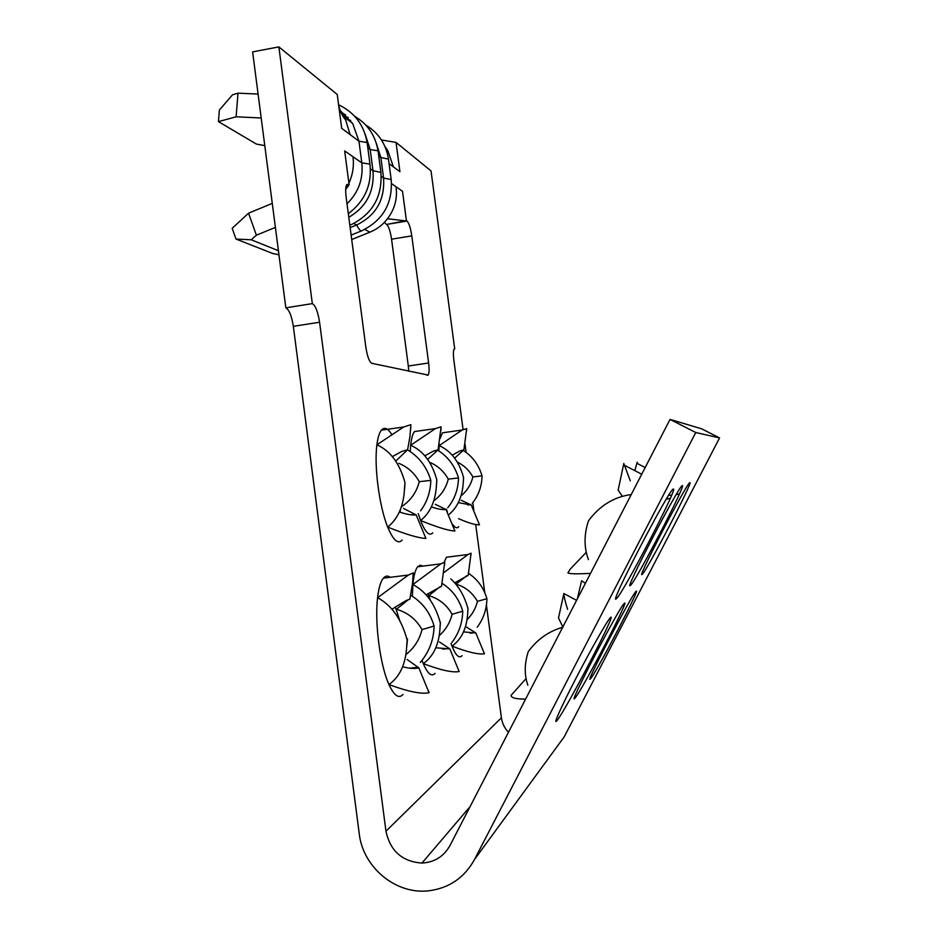<?xml version="1.0" encoding="UTF-8"?>
<svg xmlns="http://www.w3.org/2000/svg" width="938" height="938" viewBox="0 0 938 938"><rect width="100%" height="100%" fill="white"/><g stroke="black" fill="none" stroke-linecap="round" stroke-linejoin="round"><path stroke-width="1.41" d="M590.53 573.353C577.069 574.091 569.53 573.939 567.912 572.907L570.128 569.26L585.957 552.611M468.613 573.399C477.536 579.285 483.645 587.716 486.928 598.69C486.681 609.337 483.445 618.846 477.219 627.229M463.091 450.322C472.389 456.243 478.708 464.756 482.038 475.871C481.804 486.388 478.544 495.534 472.271 503.319M442.173 583.436C452.245 589.779 459.104 599.03 462.739 611.201C462.469 622.867 458.858 633.291 451.917 642.46M460.933 495.932C466.96 491.043 470.946 484.712 472.869 476.938C469.164 470.266 463.993 465.33 457.357 462.129M433.708 500.892C441.118 495.487 445.96 488.229 448.27 479.119C444.061 471.591 438.163 466.116 430.554 462.692M401.358 506.79C410.492 500.857 416.472 492.497 419.274 481.686C414.479 473.115 407.667 466.995 398.849 463.337M405.802 654.677C414.057 648.181 419.474 639.833 422.03 629.609C416.097 619.197 407.549 612.42 396.399 609.29L408.358 599.675M439.113 635.694C445.656 629.973 449.982 622.832 452.104 614.273C446.664 604.752 438.89 598.55 428.76 595.653L440.086 586.696M466.925 619.784C472.177 614.707 475.672 608.563 477.43 601.364C472.424 592.593 465.283 586.86 456.009 584.163L466.749 575.78M347.025 203.781C358.504 192.513 363.428 178.877 361.81 162.884L358.949 141.192L352.711 123.535L340.166 110.508M391.193 179.686L391.169 179.521C392.846 203.159 383.103 220.219 361.951 230.701C361.095 231.838 359.313 229.939 356.604 225.003C375.974 215.541 384.955 199.888 383.572 178.056L380.851 157.502L376.279 143.127M348.795 217.311C366.453 206.899 374.52 191.352 372.984 170.681L370.205 149.564L365.105 134.052M407.467 449.853C419.005 456.771 426.79 466.948 430.823 480.373C430.507 491.84 427.095 501.994 420.576 510.835M437.565 450.123C447.872 456.501 454.848 465.776 458.494 477.946C458.225 489.331 454.649 499.251 447.778 507.681M410.692 595.278C422.217 602.137 430.026 612.385 434.095 626.033C433.755 639.904 429.158 652.027 420.306 662.404M525.585 699.127C515.959 699.103 511.116 697.86 511.046 695.386L525.995 678.678M312.331 303.619C315.531 305.636 317.947 311.838 319.577 322.238L385.964 831.209C390.278 851.071 402.285 861.682 421.971 863.054C434.482 862.35 443.826 856.5 449.994 845.501L670.037 419.403L695.773 432.524L474.476 859.56C464.416 877.675 449.243 888.087 428.947 890.772C396.141 894.946 362.912 867.474 359.242 833.73L293.336 326.33C291.695 315.965 289.197 309.798 285.832 307.816L312.331 303.619L278.867 46.9L252.615 51.895L285.832 307.816M562.999 627.217L558.497 617.99L563.879 593.531C563.914 596.263 565.157 601.539 567.607 609.383M577.374 598.831L581.595 580.739L585.406 583.284M634.827 470.653L637.16 462.305L637.805 463.771M695.773 432.524L719.563 437.929L701.601 428.795L670.037 419.403M622.328 496.272L618.154 490.152L623.793 463.489L630.301 480.866M631.215 494.561C614.003 496.847 599.745 505.605 588.454 520.848C583.928 534.719 583.928 547.651 588.454 559.634M463.56 631.907L475.824 632.951L466.409 627.03M443.92 572.555L467.968 554.534L471.075 553.209L468.179 575.346L454.789 582.779M458.342 502.651L471.239 504.984L461.238 500.282M454.66 458.107L463.911 449.853L460.159 450.85L452.304 455.106M435.83 647.783L449.83 648.897L439.5 641.979M422.968 566.095L420.201 565.204L417.691 566.751C415.346 569.601 413.752 575.545 412.896 584.562L440.825 563.867L444.694 562.19L441.552 586.238L426.239 594.774M431.386 506.93C437.354 508.994 442.232 509.862 446.019 509.545L435.338 504.304M427.681 459.421L438.105 449.818L433.555 451.049L424.926 455.739M402.648 666.707C409.203 668.524 414.619 668.911 418.864 667.879L407.115 659.484M390.302 577.292C387.781 575.451 385.471 575.733 383.372 578.16C380.64 581.478 378.706 587.997 377.58 597.705L408.347 575.076L413.271 572.872L412.497 583.588L409.836 599.218L406.072 600.543L392.201 609.067M450.545 556.715L446.441 557.231L444.131 562.343M471.075 553.209L471.005 554.886M484.336 653.106L484.43 653.774C478.556 654.724 467.757 652.18 452.01 646.13C455.798 655.58 459.151 658.757 462.071 655.65M484.43 653.774L475.824 632.951M446.031 432.289L442.431 432.805L440.156 438.456M439.289 444.108L439.148 445.656L462.047 430.061L466.69 428.596L466.596 430.835M452.714 524.483C455.036 527.883 457.041 528.622 458.717 526.687M471.239 504.984L479.494 524.811C475.425 525.034 468.449 522.982 458.565 518.655M466.69 428.596L463.911 449.853M458.893 670.717L459.151 671.549C452.491 672.792 440.532 670.142 423.296 663.612C427.681 673.859 431.609 677.119 435.091 673.39M459.151 671.549L449.83 648.897M446.019 509.545L454.918 531.037C448.505 530.709 437.061 527.203 420.599 520.531C425.242 532.397 429.299 536.501 432.77 532.854M419.087 430.905L414.514 431.562C412.661 433.813 411.383 438.386 410.668 445.257L435.373 428.631L441.106 426.79L440.919 430.683M441.106 426.79L438.105 449.818M428.783 691.623L429.041 692.725C421.361 694.355 408.007 691.623 388.942 684.529C394.124 695.703 398.814 699.009 403.023 694.46M413.271 572.872L412.978 578.207M429.041 692.725L418.864 667.879M422.041 660.352L423.296 663.612C433.239 656.541 438.785 645.074 439.922 629.21L440.309 622.82C435.267 604.271 426.133 591.515 412.896 584.562L412.368 596.287M448.645 514.763C457.568 507.481 462.457 496.554 463.313 481.991L463.56 477.501C459.081 461.426 450.944 450.803 439.148 445.656L438.867 450.92M446.465 509.17L447.356 512.136M451.061 643.515L452.01 646.13C461.789 639.13 467.042 627.768 467.769 612.057L467.956 608.504C464.462 595.97 458.741 586.086 450.756 578.887M418.289 513.602L420.599 520.531C429.803 513.192 435.033 502.123 436.299 487.338L436.803 479.846C431.996 462.399 423.284 450.873 410.668 445.257L410.246 451.577M377.58 597.705C374.52 622.586 380.113 665.359 388.942 684.529C398.978 677.447 404.806 666.003 406.424 650.175L407.162 639.962L406.553 637.992C400.972 618.482 391.31 605.045 377.58 597.705M278.867 46.9L337.246 94.48L341.702 128.33L350.097 134.591L345.805 120.416M384.99 146.621L387.793 150.549L393.397 166.858L399.928 171.724L396.047 142.4L431.034 170.915L454.696 348.866L454.121 349.065C453.242 350.566 453.148 354.236 453.84 360.075L463.079 429.569M465.049 444.331L466.116 452.362M472.799 502.662L473.784 510.026M475.73 524.682L484.805 592.91M486.388 604.858L501.408 717.805C502.205 723.362 504.562 728.181 508.466 732.261M387.453 218.742L407.022 221.04C408.98 222.986 410.563 227.934 411.782 235.872L391.568 239.202C390.349 231.276 388.707 226.351 386.655 224.428L406.412 220.653L402.519 191.282L396.035 186.756C397.606 198.504 394.746 209.174 387.453 218.742C382.892 224.792 377.041 229.271 369.889 232.178L351.715 239.542M411.782 235.872L428.619 362.983C429.37 369.279 429.217 373.312 428.15 375.071L371.811 363.323C369.302 361.892 367.309 356.487 365.832 347.107L346.134 196.992C345.372 190.566 345.594 186.428 346.802 184.563L348.291 184.329L346.779 184.587M370.041 164.771L369.572 164.021L361.81 162.884L344.668 150.924L349.124 184.845L348.291 184.329M391.861 434.646C387.945 428.279 384.451 426.778 381.403 430.155C379.315 432.723 377.815 437.6 376.9 444.8C373.981 466.174 379.28 506.649 387.699 527.086C393.174 540.194 398.005 544.532 402.191 540.089M399.365 511.96C406.201 514.305 411.805 515.302 416.202 514.939L403.469 508.384M395.707 461.121L407.608 449.783L401.98 451.342L392.436 456.548M425.477 537.099L425.887 538.4C418.536 538.131 405.814 534.355 387.699 527.086C396.868 519.734 402.332 508.748 404.079 494.138L404.981 482.636C399.752 463.478 390.384 450.861 376.9 444.8L403.645 427.013L410.879 424.668L410.539 430.624M410.879 424.668L409.906 436.827L407.608 449.783M419.274 481.686L430.823 480.373M264.786 145.636L256.332 144.042L218.437 121.623L219.363 110.063L232.483 94.844L238.006 93.179L258.091 94.058M341.35 113.146L343.695 116.593M345.676 114.893L340.904 112.243M348.279 117.567L342.382 115.057M353.016 156.74C354.107 165.909 352.747 174.749 348.913 183.273M346.087 188.585L345.712 189.183M350.636 120.451L347.154 119.22M408.745 371.319L408.311 366.008L428.619 362.983M391.568 239.202L408.311 366.008M261.186 117.977L236.106 116.804L218.437 121.623M238.006 93.179L236.106 116.804M275.397 227.395L256.379 235.204L251.22 239.776L236.013 239.073L232.19 228.297L248.57 213.184L272.278 203.382M278.422 250.727L251.22 239.776M353.814 223.49L356.604 225.003L350.155 227.629M278.949 254.796L272.794 253.518L236.013 239.073M248.57 213.184L256.379 235.204M386.01 224.041L384.533 222.224M381.438 139.985L396.047 142.4M719.563 437.929L564.23 736.799L556.656 747.164M347.306 185.149L345.7 189.406L349.124 184.845L346.38 185.314M404.63 488.933L404.981 482.636M425.887 538.4L416.202 514.939M477.43 601.364L486.928 598.69M467.687 607.648L467.956 608.504M472.869 476.938L482.038 475.871M463.442 479.998L463.56 477.501M452.104 614.273L462.739 611.201M439.863 621.402L440.309 622.82M448.27 479.119L458.494 477.946M436.58 484.09L436.803 479.846M407.467 638.919L407.162 639.962M422.03 629.609L434.095 626.033M562.671 627.299C548.8 631.215 537.345 639.294 528.305 651.547C524.377 663.565 524.225 674.809 527.86 685.256M635.964 591.468C642.131 584.456 597.107 671.104 590.858 678.303C581.923 690.403 631.555 594.821 635.964 591.468M689.817 482.718C694.05 479.857 646.739 570.925 642.295 574.208C635.12 582.463 687.554 481.475 689.817 482.718M624.227 603.497C631.38 595.454 582.803 688.984 575.357 697.626C564.934 711.696 618.928 607.66 624.227 603.497M682.301 485.626C687.202 482.449 635.952 581.15 630.582 585.253C622.164 594.844 679.475 484.383 682.301 485.626M610.31 617.767C618.717 608.399 565.966 710.007 556.996 720.525C552.517 726.258 561.323 706.49 576.26 677.717C591.128 649.014 607.273 620.698 610.31 617.767M673.296 489.097C679.065 485.544 623.16 593.273 616.583 598.456C606.546 609.782 669.744 487.877 673.296 489.097M400.573 509.029L399.987 512.148M367.204 143.268L366.723 142.459L358.949 141.192L350.097 134.591M388.496 159.296L391.169 179.521L383.572 178.056L381.262 176.45M365.808 125.082C378.518 132.786 386.069 144.124 388.473 159.12L380.851 157.502L378.718 155.919M380.898 172.428L372.984 170.681L370.416 168.887M378.143 151.499L377.697 150.76L370.205 149.564L367.802 147.782M319.577 322.238L293.336 326.33M455.317 582.416L456.02 584.21M427.904 593.625L430.225 600.003M395.332 606.933L400.045 621.519M501.408 717.805L385.964 831.209M393.397 166.858L389.071 163.622M396.035 186.756L391.545 183.625M369.889 232.178L364.788 229.423M564.23 736.799L474.476 859.56M386.655 224.428L407.022 221.04M354.67 116.265C367.813 124.144 375.634 135.834 378.108 151.299L380.875 172.252C382.598 196.499 372.621 214.016 350.941 224.792L349.815 225.038M637.817 463.747L645.168 467.546M563.879 593.531L576.589 600.343M624.509 465.318L641.721 474.229M475.144 632.611L470.067 633.209M469.95 504.679L467.745 504.972M449.068 648.439L442.736 649.166M444.565 509.135L441.763 509.51M418.02 667.258L409.929 668.173M467.968 554.522L446.441 557.231M462.035 430.038L442.431 432.805M440.813 563.855L417.691 566.751M444.53 565.462L444.764 562.261M435.361 428.607L414.514 431.562M408.335 575.053L383.372 578.16M414.549 514.376L410.938 514.856M403.645 426.989L381.403 430.155M352.711 123.535L343.73 116.558M387.652 150.643L386.104 149.435M470.067 806.621L421.971 863.054M348.045 176.649L347.681 173.929M338.688 105.419C340.306 111.751 342.745 116.711 345.993 120.31L345.993 120.31M361.13 231.029L351.129 235.098M348.326 213.665C364.718 201.307 371.952 184.938 370.018 164.572L367.18 143.057C364.167 125.164 354.646 112.419 338.606 104.81M404.102 494.15L404.172 493.4M467.874 610.392L467.992 608.223M463.313 481.991L463.36 481.358M439.934 629.21L439.992 628.413M440.133 626.455L440.438 622.246M436.311 487.338L436.381 486.552M406.447 650.175L406.529 649.319M406.858 645.684L407.42 639.435M428.443 690.802L429.123 692.432M406.553 637.992L407.291 639.763M570.128 569.26L567.912 572.895M670.318 498.301L666.308 499.168M679.499 493.857L676.075 494.772M671.596 495.311L668.747 495.217M426.942 375.247L428.15 375.071"/></g></svg>
